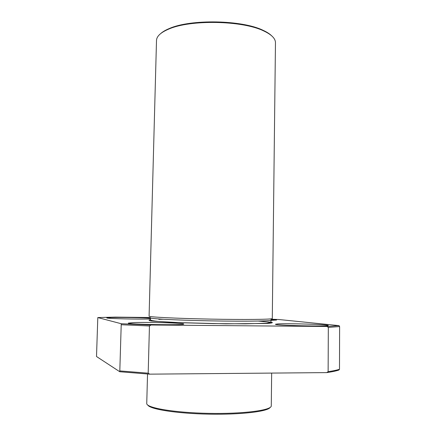 <?xml version="1.0" encoding="UTF-8"?>
<svg xmlns="http://www.w3.org/2000/svg" width="436" height="436" viewBox="0 0 436 436"><rect width="100%" height="100%" fill="white"/><g stroke="black" fill="none" stroke-linecap="round" stroke-linejoin="round"><path stroke-width="0.65" d="M150.387 317.506L115.273 317.119L97.806 317.566L121.241 323.725L151.014 325.005L326.978 326.477L339.023 325.621L278.751 319.506L271.296 319.223M133.421 322.596L128.309 323.12C126.571 324.438 185.518 325.409 183.703 324.035C184.608 323.054 147.455 322.008 133.421 322.596M150.246 318.215C142.632 317.648 120.821 317.255 111.485 317.522L106.809 317.888C105.414 318.585 139.809 319.43 150.213 318.95M271.029 320.373L276.566 320.046L271.138 319.49M277.868 323.915L275.476 324.253C273.683 325.409 329.829 326.733 328.275 325.485C329.147 324.515 287.983 323.256 277.868 323.915M147.804 405.077C149.968 409.268 176.967 413.557 208.828 414.151C240.694 414.783 267.84 411.53 270.162 407.426M147.537 374.012L146.747 403.414C145.995 407.845 174.204 412.728 208.844 413.372C243.49 414.064 271.862 410.26 271.279 405.807L271.661 373.091M339.023 325.621L339.617 326.569L339.486 369.276L338.881 370.033C336.265 370.949 332.227 371.804 326.76 372.606L328.128 371.668L328.324 327.403L326.978 326.477M97.806 317.566L96.509 356.512L119.786 371.745L149.706 374.153L326.76 372.606M151.014 325.005L149.45 325.97L148.185 373.178L149.706 374.153M119.786 371.745L121.241 323.725M328.324 327.403L339.617 326.569M121.448 324.744L149.45 325.97M149.09 316.16C148.447 317.048 176.422 318.46 210.653 319.114C244.89 319.773 272.898 319.435 272.287 318.525L275.465 42.739C275.481 38.553 271.574 34.624 263.747 30.951C242.574 20.448 190.221 19.44 168.661 29.125C160.704 32.498 156.649 36.275 156.502 40.455L149.09 316.16M160.704 33.556C162.737 31.735 165.615 30.051 169.342 28.514C190.63 18.944 242.187 19.936 263.088 30.313C266.761 31.992 269.573 33.785 271.53 35.687M328.128 371.668C333.164 370.922 336.952 370.12 339.486 369.276M120.047 370.932L148.185 373.178M150.442 319.822C148.245 320.171 148.632 320.574 151.603 321.027L172.378 322.433L225.892 323.839L267.203 323.458C271.437 323.147 273.045 322.787 272.037 322.368L258.33 321.065M162.944 319.234L158.818 319.343M150.447 317.615C145.619 318.531 173.915 320.166 210.621 320.863C247.326 321.572 275.666 321.027 270.876 319.926C271.345 320.416 271.165 321.278 270.336 322.509L266.696 323.223L245.566 323.839L213.302 323.605L180.193 322.689L158.317 321.468C153.287 320.88 150.747 320.422 150.703 320.095L150.284 318.013M169.342 28.514L168.661 29.125M263.088 30.313L263.747 30.951"/></g></svg>

